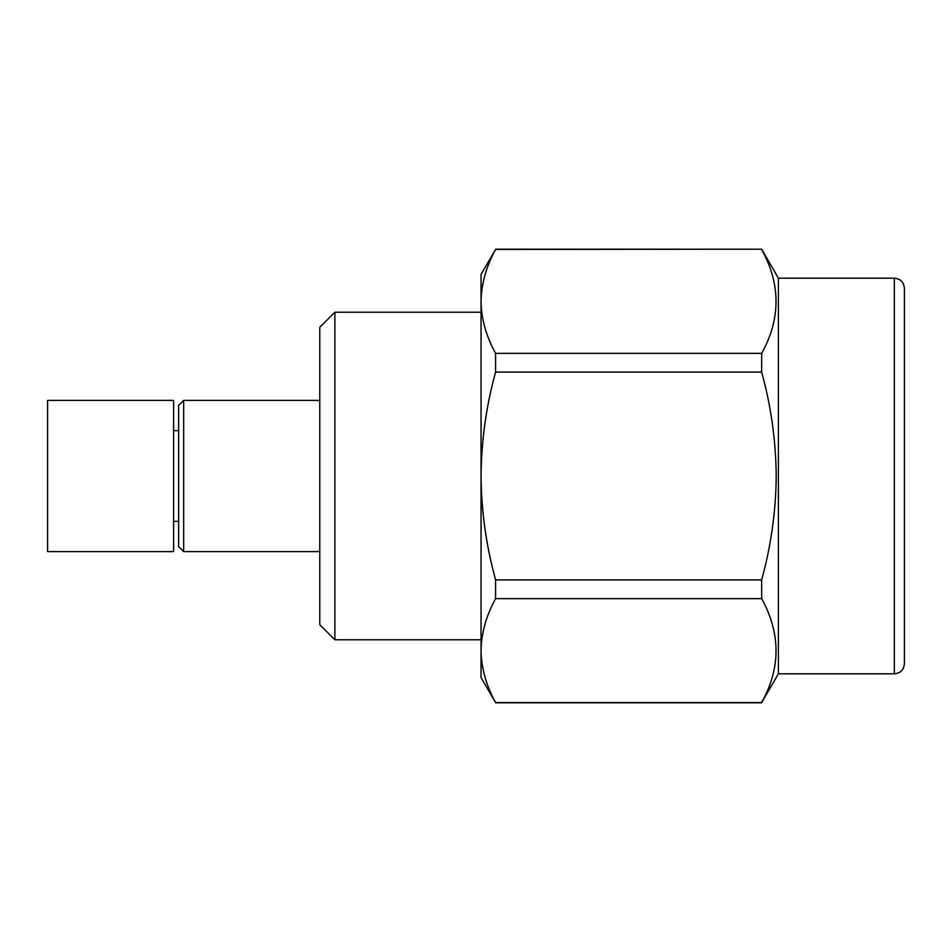 <?xml version="1.0" encoding="UTF-8"?>
<svg xmlns="http://www.w3.org/2000/svg" width="952" height="952" viewBox="0 0 952 952"><rect width="100%" height="100%" fill="white"/><g stroke="black" fill="none" stroke-linecap="round" stroke-linejoin="round"><path stroke-width="1.43" d="M334.878 639.803L319.765 624.679L319.765 327.321L334.878 312.197L334.878 639.803L481.046 639.803M778.403 673.826L894.321 673.826L894.321 278.174L778.403 278.174L778.403 673.826L761.671 702.54C780.818 668.066 780.818 633.437 761.671 598.641L495.587 598.641C486.222 615.694 481.379 633.009 481.046 650.585C481.367 668.221 486.21 685.535 495.587 702.54L761.671 702.54M894.321 278.174C900.39 278.722 903.745 282.078 904.4 288.266L904.4 663.734C903.745 669.922 900.39 673.278 894.321 673.826M183.676 551.601L183.676 400.399L178.643 405.445L178.643 546.555L183.676 551.601L319.765 551.601M778.403 278.174L761.671 249.198L495.587 249.46C486.222 266.512 481.379 283.827 481.046 301.415C481.367 319.039 486.21 336.353 495.587 353.359L761.671 353.359C780.818 318.884 780.818 284.255 761.671 249.46M761.671 353.359L761.671 372.101L495.587 372.101C486.246 405.885 481.403 440.514 481.046 476C481.331 511.057 486.186 545.686 495.587 579.899L761.671 579.899C771.072 545.686 775.928 511.057 776.213 476C775.856 440.514 771.013 405.885 761.671 372.101M47.6 476L47.6 551.601L173.597 551.601L173.597 400.399L47.6 400.399L47.6 476M761.671 579.899L761.671 598.641M495.587 353.359L495.587 372.101M495.587 702.54L481.046 677.598L481.046 274.402L495.587 249.46M495.587 579.899L495.587 598.641M334.878 312.197L481.046 312.197M183.676 400.399L319.765 400.399M173.597 521.363L178.643 521.363M173.597 430.637L178.643 430.637M495.587 249.198L761.671 249.198M495.587 702.802L761.671 702.802"/></g></svg>
